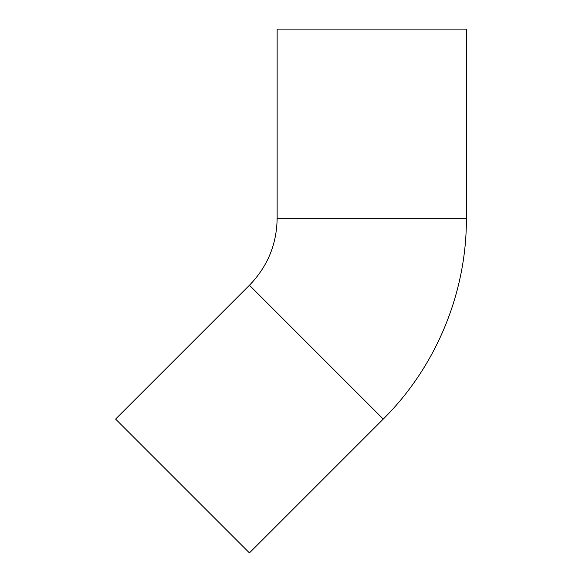 <?xml version="1.0" encoding="UTF-8"?>
<svg xmlns="http://www.w3.org/2000/svg" width="582" height="582" viewBox="0 0 582 582"><rect width="100%" height="100%" fill="white"/><g stroke="black" fill="none" stroke-linecap="round" stroke-linejoin="round"><path stroke-width="0.87" d="M249.431 285.26L383.247 419.084L249.431 552.9L115.607 419.084L249.431 285.26C267.524 266.629 276.763 244.324 277.141 218.352L277.141 29.1L466.393 29.1L466.393 218.352L277.141 218.352M383.247 419.084C436.085 366.667 466.691 292.775 466.393 218.352"/></g></svg>
